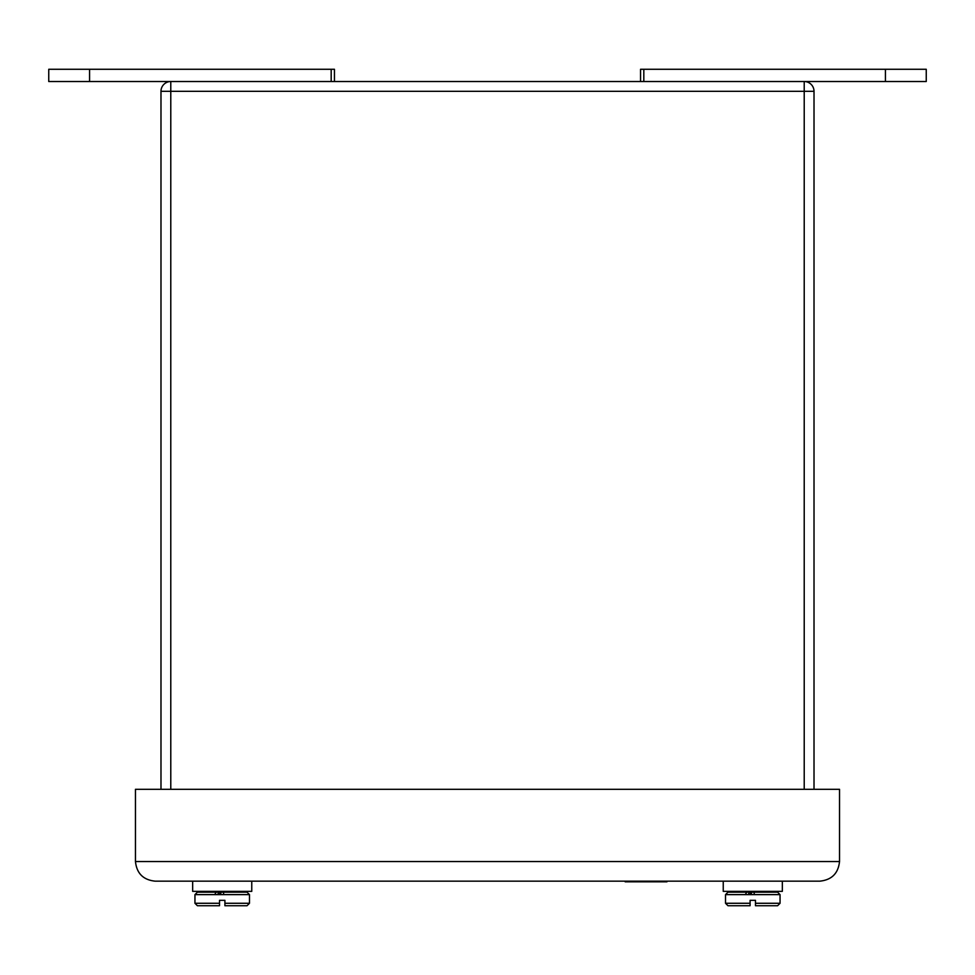 <?xml version="1.0" encoding="UTF-8"?>
<svg xmlns="http://www.w3.org/2000/svg" width="975" height="975" viewBox="0 0 975 975"><rect width="100%" height="100%" fill="white"/><g stroke="black" fill="none" stroke-linecap="round" stroke-linejoin="round"><path stroke-width="1.46" d="M625.17 881.156L625.17 881.802L666.961 881.802L666.961 881.156M331.183 81.522L331.183 69.274L48.75 69.274L48.75 81.522L926.25 81.522L926.25 69.274L885.434 69.274L885.434 81.522M334.449 81.522L334.449 69.274L331.183 69.274M640.551 81.522L640.551 69.274L885.434 69.274M247.028 892.174L197.389 892.174L194.951 894.623L249.478 894.623L247.028 892.174L197.389 892.174M219.521 905.726L197.389 905.726L219.521 905.726L219.521 900.327L224.908 900.327L224.908 905.726L247.028 905.726L224.908 905.726M219.521 904.642L219.521 903.277L194.951 903.277L197.389 905.726M249.478 894.623L249.478 903.277L224.908 903.277L224.908 904.629M223.75 894.623L223.458 892.174M220.667 894.623L220.959 892.174L220.667 894.623M214.719 894.623L216.182 892.174L214.719 894.623M217.803 894.623L218.668 892.174M219.619 894.623L220.118 892.174M251.757 881.156L251.757 891.357L192.66 891.357L192.66 881.156M777.611 892.174L727.972 892.174L725.522 894.623L780.049 894.623L777.611 892.174L727.972 892.174M750.092 905.726L727.972 905.726L750.092 905.726L750.092 900.327L755.479 900.327L755.479 905.726L777.611 905.726L755.479 905.726M750.092 904.629L750.092 903.277L725.522 903.277L727.972 905.726M780.049 894.623L780.049 903.277L755.479 903.277L755.479 904.629M754.333 894.623L754.041 892.174M751.25 894.623L751.542 892.174L751.25 894.623M745.29 894.623L746.753 892.174L745.29 894.623M748.386 894.623L749.251 892.174M750.202 894.623L750.701 892.174M782.34 881.156L782.34 891.357L723.243 891.357L723.243 881.156M819.914 881.156C831.736 879.901 838.268 873.368 839.524 861.547L135.464 861.547L135.464 789.299L839.524 789.299L839.524 861.547C838.268 873.368 831.736 879.901 819.914 881.156L155.062 881.156C143.24 879.901 136.707 873.368 135.464 861.547C136.707 873.368 143.24 879.901 155.062 881.156M160.985 789.299L160.985 91.321A9.799 9.799 0 0 1 170.783 81.522L170.783 789.299M804.217 789.299L804.217 81.522A9.799 9.799 0 0 1 814.015 91.321L814.015 789.299M89.566 69.274L89.566 81.522M643.817 81.522L643.817 69.274M814.015 91.321L160.985 91.321M210.295 891.357L210.295 892.174M234.122 891.357L234.122 892.174M194.951 894.623L194.951 903.277M249.478 903.277L247.028 905.726M740.878 891.357L740.878 892.174M764.705 891.357L764.705 892.174M725.522 894.623L725.522 903.277M780.049 903.277L777.611 905.726"/></g></svg>
